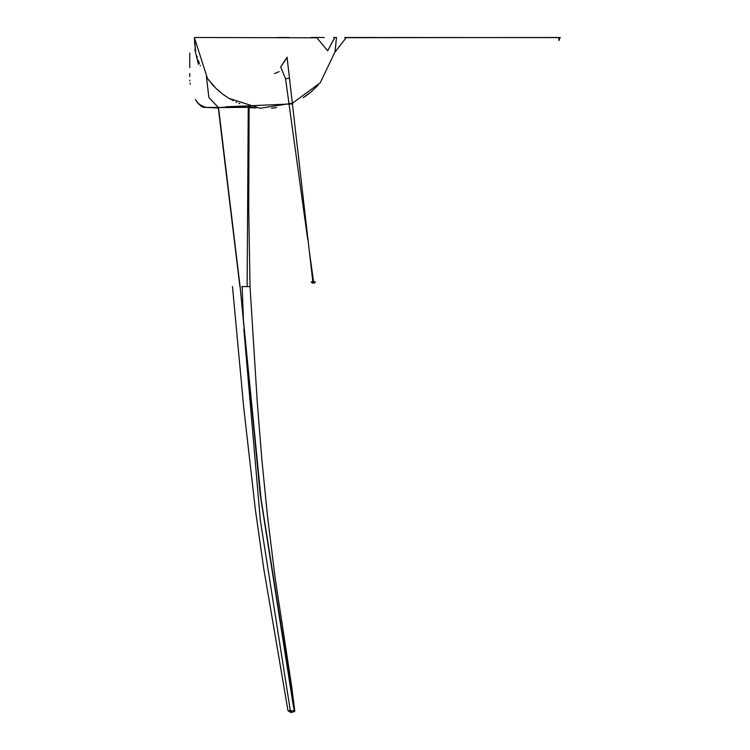 <?xml version="1.0" encoding="UTF-8"?>
<svg xmlns="http://www.w3.org/2000/svg" width="750" height="750" viewBox="0 0 750 750"><rect width="100%" height="100%" fill="white"/><g stroke="black" fill="none" stroke-linecap="round" stroke-linejoin="round"><path stroke-width="1.12" d="M312.825 281.925L287.072 57.253L312.825 281.925L315.141 281.925M287.372 57.253L280.641 66.919L285.544 78.863L289.434 78.066L285.544 78.863L307.697 239.344M309.384 251.522L313.584 281.925L314.062 281.925M312.525 281.925L311.137 281.925L312.525 281.925M312.787 282.609L313.387 283.163M315.188 281.925L313.312 283.163L312.384 283.031L314.541 282.956L315.366 281.925M312.338 283.022L311.137 281.925L312.384 283.031M344.672 37.5L558.844 37.556L558.844 40.603L560.288 37.5L558.844 37.716M558.994 37.5L344.672 37.669M334.716 37.509L327.638 50.784L316.866 37.819L327.638 50.784L334.716 37.697M292.284 103.247L260.109 108.3L229.106 98.475L222.947 94.35L215.906 88.331L207.497 78.478L194.484 37.894M195.188 47.494L194.981 50.203L198.45 64.388M194.606 41.747L194.484 38.006M194.531 40.2L194.7 43.106M198.347 60.6L199.397 63.45M217.397 107.306L218.419 107.494L208.894 97.538L206.409 76.894M211.922 84.103L213.928 86.316M208.697 80.119L209.053 80.587M200.137 65.278L200.325 65.709M249.459 106.669L248.203 106.369M249.825 106.753L250.294 106.856M252.159 107.241L251.081 107.025M239.841 103.706L238.847 103.312M236.616 102.366L236.072 102.122M233.184 100.725L232.537 100.397M218.419 107.494L237.075 106.603L248.212 107.391L247.144 286.584L250.041 286.584L248.719 208.734L249.113 107.362M194.653 42.45L195.019 46.228M195.609 50.109L195.703 50.606M196.988 56.175L197.297 57.3M198.3 60.478L199.125 62.756M207.056 77.841L207.459 78.422M218.259 107.484L239.944 286.584M241.669 286.584L250.041 286.584L257.213 402.047L261.881 459.431L267.581 516.741L275.184 578.175L291.797 687L294.788 710.7L294.6 711.666L294.272 710.7L292.678 701.916L260.25 494.803L240.094 286.584L261.075 499.209L294.572 710.7L288.028 710.7L290.503 712.406L294.497 711.656M218.569 107.494L240.094 286.584M243.834 329.147L260.306 520.434L290.325 710.7L288.028 710.7L263.812 569.062L255.384 509.709L243.741 407.719L232.509 286.584M242.166 286.584L243.591 324M336.488 37.5L333.75 37.5M324.15 37.5L313.256 37.5M290.325 710.7L291.628 712.5M277.481 37.5L289.088 37.5M274.519 73.575L279.131 71.625M312.994 37.5L311.1 37.5M346.256 37.669L334.959 52.134L336.488 37.688L335.025 51.816L320.203 82.744L292.575 103.134M316.866 37.819L194.484 37.5L195.403 48.956M287.072 57.253L280.65 66.909L285.544 78.863M248.212 107.391L247.144 286.584M189.741 52.959L189.75 67.678M213.291 107.419L217.416 107.4M197.606 102.769L200.438 105.609L205.528 107.419L199.134 104.372L205.575 107.419M189.741 73.491L189.75 76.622M207.413 107.466L206.053 107.438M195.647 99.975L198.6 103.847L202.594 106.997L197.522 102.675M195.366 99.506L195.759 100.153M189.787 80.119L189.844 80.981M199.903 105.122L205.087 107.391L202.912 107.091M206.419 107.475L206.888 107.475M208.238 107.456L218.175 107.503M190.069 83.044L190.228 84.141M207.141 107.466L203.784 107.269L199.209 104.447L205.406 107.409L199.284 104.522M197.7 102.881L201.422 106.397L204.131 107.316L201.872 106.669L197.7 102.881M195.947 100.453L196.594 101.447M200.231 105.431L205.256 107.4L199.941 105.15L197.737 102.919M196.322 101.044L195.872 100.35M199.172 104.409L202.35 106.903L207.188 107.466M201.638 106.509L202.622 106.988M201.666 106.528L202.397 106.913M205.819 107.428L201.216 106.237M199.772 104.991L205.087 107.391M198.956 104.194L196.856 101.803M200.934 106.003L200.409 105.572M197.906 103.116L199.05 104.297M205.5 107.419L206.231 107.466M207.272 107.466L205.031 107.391L199.462 104.7M196.772 101.691L199.144 104.391M206.522 107.456L205.725 107.428L206.522 107.456M197.306 102.403L195.862 100.331M198.891 104.138L198.188 103.416M201.731 106.566L202.753 107.044M201.45 106.406L202.678 107.016M198.891 104.128L197.812 103.003M203.147 107.147L204.103 107.316M209.156 107.438L205.359 107.409M201.281 106.284L204.347 107.344M202.716 107.034L203.822 107.278M198.019 103.238L199.003 104.25M208.622 107.447L208.153 107.456M208.406 107.456L209.213 107.438M204.684 107.372L205.397 107.409M206.438 107.456L218.362 107.991M219.281 107.513L252.675 107.334M226.444 106.791L229.922 106.631M245.859 106.734L241.781 106.669L245.859 106.734M227.456 106.744L292.65 103.828M292.35 103.838L290.578 103.922M246.431 105.9L226.116 106.809M249.113 107.7L256.153 107.888M211.144 83.203L211.969 84.159M211.988 84.178L213.459 85.819M213.806 86.184L214.462 86.878M303.159 97.678L311.578 91.5L318.347 84.9M304.078 97.097L304.838 96.6M305.438 96.197L309.431 93.272M305.231 96.328L305.897 95.878M271.575 108.244L276.562 107.634M236.006 102.094L236.7 102.403M224.184 95.25L224.812 95.7M230.531 99.3L231.113 99.628"/></g></svg>
